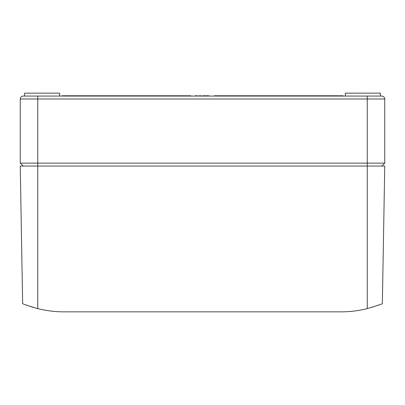 <?xml version="1.0" encoding="UTF-8"?>
<svg xmlns="http://www.w3.org/2000/svg" width="405" height="405" viewBox="0 0 405 405"><rect width="100%" height="100%" fill="white"/><g stroke="black" fill="none" stroke-linecap="round" stroke-linejoin="round"><path stroke-width="0.61" d="M384.75 166.05L382.35 303.618C381.637 304.185 376.604 305.851 367.254 308.61L367.254 166.05L384.75 166.05L382.35 303.618M37.746 308.61C28.396 305.851 23.363 304.185 22.65 303.618L20.25 166.05L37.746 166.05L37.746 308.61C46.362 310.772 55.11 311.85 63.99 311.85L341.01 311.85C349.89 311.85 358.638 310.772 367.254 308.61M379.151 304.884L371.339 307.501L379.151 304.884M368.059 308.402L366.262 308.853L368.059 308.402M366.454 308.807L367.942 308.433L366.454 308.807M367.254 96.066L367.254 166.05L381.834 166.05L384.75 163.134L37.746 163.134L37.746 166.05L367.254 166.05L23.166 166.05L20.25 163.134L20.25 98.982A2.916 2.916 0 0 1 23.166 96.066L381.834 96.066A2.916 2.916 0 0 1 384.75 98.982L37.746 98.982L37.746 96.066M38.596 308.818L37.027 308.428L38.596 308.818M32.689 307.213L25.849 304.884L33.615 307.486M36.926 308.402L38.764 308.858L36.926 308.402M345.384 96.066L345.384 93.15L380.376 93.15L380.376 96.066M24.624 96.066L24.624 93.15L59.616 93.15L59.616 96.066M20.25 98.982L37.746 98.982L37.746 163.134L20.25 163.134L23.166 166.05M381.834 166.05L384.75 163.134L384.75 98.982M343.05 96.066L343.05 95.772L214.164 95.772L214.164 96.066M61.95 96.066L61.95 95.772L190.836 95.772L190.836 96.066M195.21 96.066L195.21 95.772L197.397 95.772L197.397 96.066M198.855 96.066L198.855 95.772L201.042 95.772L201.042 96.066M202.5 96.066L202.5 95.772L209.061 95.772L209.061 96.066M196.303 96.066L196.303 95.772M199.948 96.066L199.948 95.772M208.879 96.066L208.879 95.772M208.696 96.066L208.696 95.772M208.332 96.066L208.332 95.772M207.785 96.066L207.785 95.772M206.874 96.066L206.874 95.772M205.78 96.066L205.78 95.772M204.687 96.066L204.687 95.772M203.776 96.066L203.776 95.772M203.229 96.066L203.229 95.772M202.864 96.066L202.864 95.772M202.682 96.066L202.682 95.772"/></g></svg>
